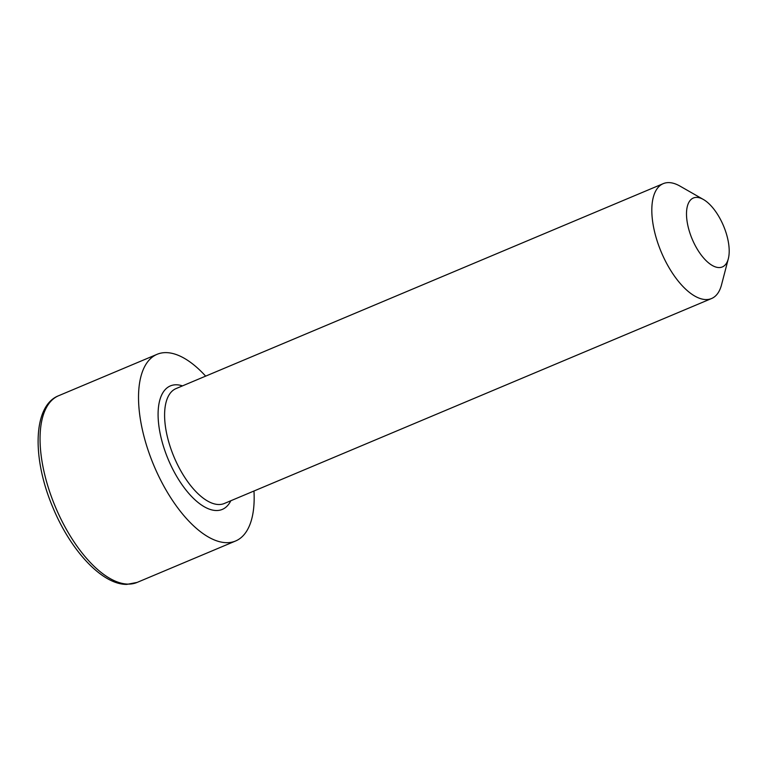 <?xml version="1.0" encoding="UTF-8"?>
<svg xmlns="http://www.w3.org/2000/svg" width="767" height="767" viewBox="0 0 767 767"><rect width="100%" height="100%" fill="white"/><g stroke="black" fill="none" stroke-linecap="round" stroke-linejoin="round"><path stroke-width="1.15" d="M696.657 197.387A37.391 17.008 67.2 0 0 689.667 232.296A37.391 17.008 67.2 0 0 719.053 267.568A37.391 17.008 67.2 0 0 728.324 258.738A37.391 17.008 67.2 0 0 703.397 199.487A37.391 17.008 67.2 0 0 696.657 197.387M728.324 258.738L721.517 284.854A62.319 28.35 -112.8 0 1 711.555 298.526A62.319 28.35 -112.8 0 1 706.052 299.571A62.319 28.35 -112.8 0 1 659.045 246.456A62.319 28.35 -112.8 0 1 663.234 183.649A62.319 28.35 -112.8 0 1 668.728 182.604A62.319 28.35 -112.8 0 1 679.974 186.093L703.397 199.487M205.652 376.137A101.263 46.068 67.2 0 0 166.017 352.619A101.263 46.068 67.2 0 0 157.082 354.316A101.263 46.068 67.2 0 0 150.274 456.384A101.263 46.068 67.2 0 0 226.668 542.681A101.263 46.068 67.2 0 0 235.603 540.994A101.263 46.068 67.2 0 0 253.973 491.014M137.14 582.412L126.756 584.396C102.069 584.722 70.43 550.332 52.664 506.968C31.869 457.841 32.943 405.685 58.608 395.734A101.263 46.068 67.2 0 0 51.801 497.802A101.263 46.068 67.2 0 0 128.204 584.109A101.263 46.068 67.2 0 0 137.14 582.412L235.603 540.994M230.809 500.755A66.988 30.479 -112.8 0 1 216.409 510.525A66.988 30.479 -112.8 0 1 163.764 447.334A66.988 30.479 -112.8 0 1 176.276 384.785A66.988 30.479 -112.8 0 1 182.488 385.878M663.234 183.649L176.017 388.601A62.319 28.35 67.2 0 0 171.827 451.408A62.319 28.35 67.2 0 0 218.844 504.523A62.319 28.35 67.2 0 0 224.338 503.478L711.555 298.526M58.608 395.734L157.082 354.316"/></g></svg>
